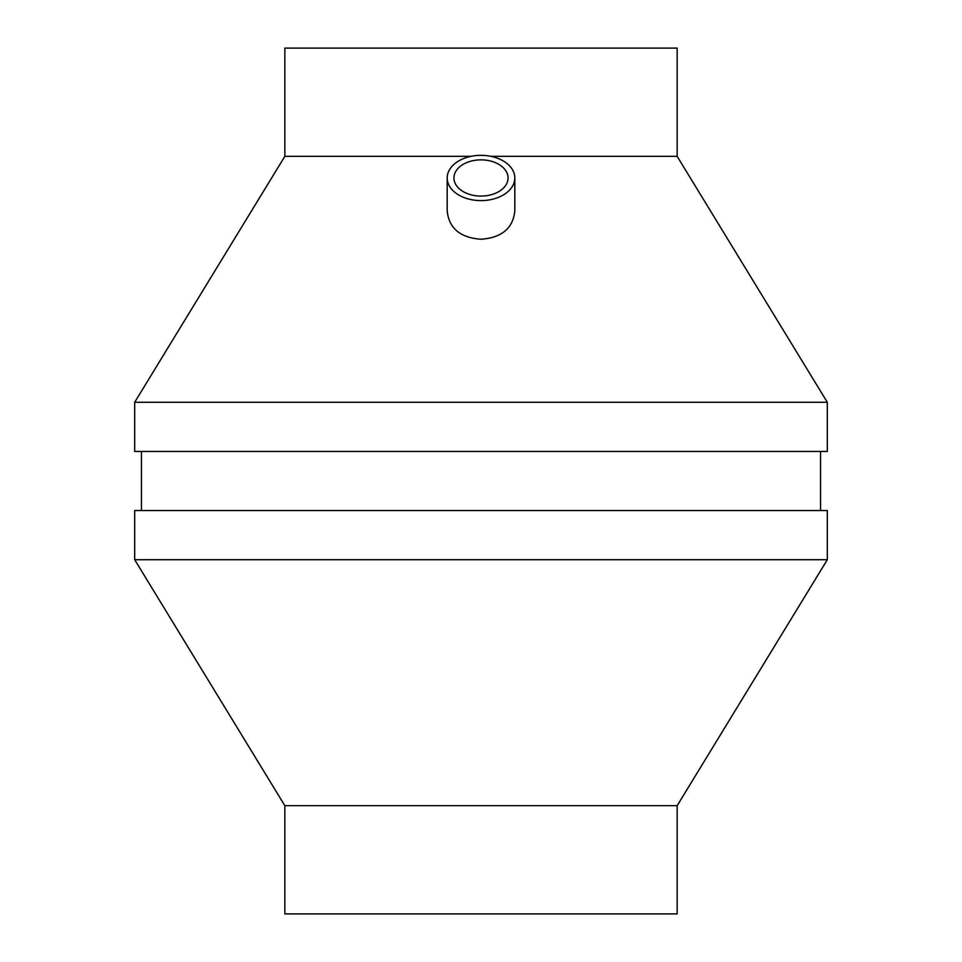 <?xml version="1.0" encoding="UTF-8"?>
<svg xmlns="http://www.w3.org/2000/svg" width="962" height="962" viewBox="0 0 962 962"><rect width="100%" height="100%" fill="white"/><g stroke="black" fill="none" stroke-linecap="round" stroke-linejoin="round"><path stroke-width="1.44" d="M481 200.601A33.814 22.631 0 0 0 514.814 177.97A33.814 22.631 0 0 0 481 155.339A33.814 22.631 0 0 0 447.186 177.97A33.814 22.631 0 0 0 481 200.601M514.826 210.798C513.083 228.247 501.803 237.734 481 239.249C460.197 237.734 448.929 228.247 447.174 210.798M481 196.08A27.056 18.11 0 0 0 508.056 177.97A27.056 18.11 0 0 0 481 159.86A27.056 18.11 0 0 0 453.944 177.97A27.056 18.11 0 0 0 481 196.08M134.68 402.284L827.32 402.284L827.32 451.479L134.68 451.479L134.68 402.284L284.848 156.325L284.848 48.1L677.152 48.1L677.152 156.325L827.32 402.284M284.836 156.325L471.127 156.325M490.873 156.325L677.152 156.325M284.848 913.9L677.152 913.9L677.152 805.675L284.848 805.675L284.848 913.9M284.836 805.675L134.68 559.716L827.32 559.716L677.164 805.675M827.32 559.716L827.32 510.521L134.68 510.521L134.68 559.716M141.438 451.479L141.438 510.521M447.186 177.97L447.186 210.798M514.814 177.97L514.814 210.798M820.562 451.479L820.562 510.521"/></g></svg>
